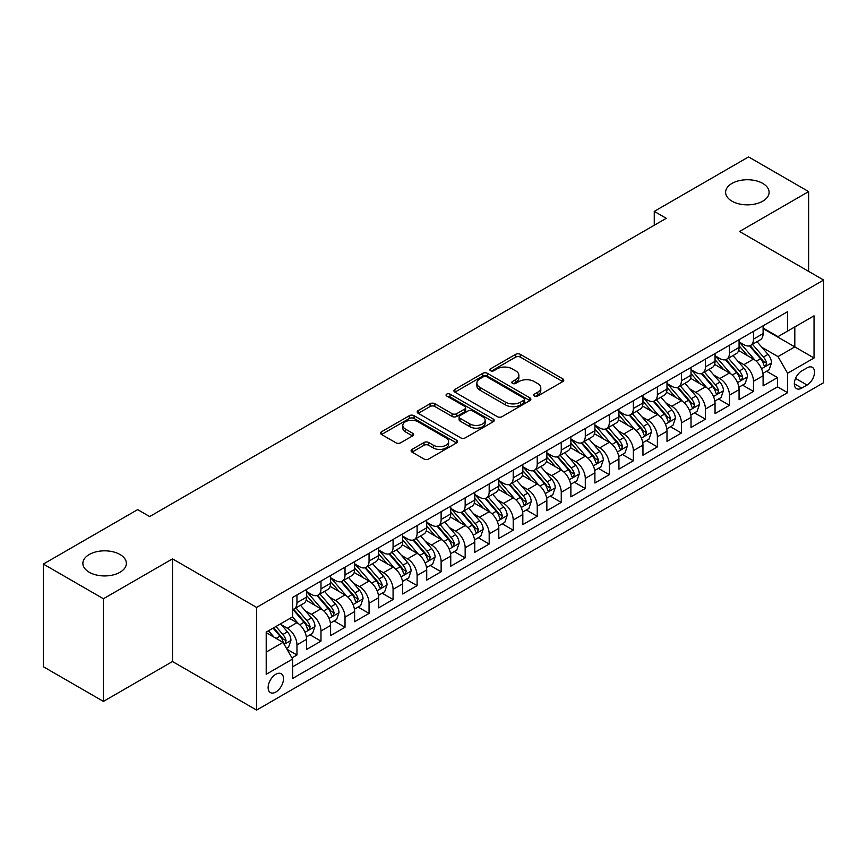 <?xml version="1.0" encoding="UTF-8"?>
<svg xmlns="http://www.w3.org/2000/svg" width="867" height="867" viewBox="0 0 867 867"><rect width="100%" height="100%" fill="white"/><g stroke="black" fill="none" stroke-linecap="round" stroke-linejoin="round"><path stroke-width="1.3" d="M534.419 396.046A2.33 1.344 0 0 0 537.724 396.046L562.781 381.578A3.338 1.929 0 0 0 563.767 380.223A3.338 1.929 0 0 0 562.781 378.857L520.33 354.354A3.338 1.929 0 0 0 515.616 354.354L490.559 368.822A2.33 1.344 0 0 0 489.877 369.765A2.33 1.344 0 0 0 490.559 370.718A2.33 1.344 0 0 0 493.854 370.718L497.105 368.854A10.675 6.167 0 0 1 512.191 368.854L515.735 370.892A10.675 6.167 0 0 1 518.856 375.248A10.675 6.167 0 0 1 515.735 379.605L512.495 381.48A2.33 1.344 0 0 0 511.801 382.434A2.33 1.344 0 0 0 512.495 383.387A2.33 1.344 0 0 0 515.789 383.387L519.03 381.513A10.675 6.167 0 0 1 534.126 381.513L537.67 383.561A10.675 6.167 0 0 1 540.791 387.917A10.675 6.167 0 0 1 537.67 392.274L534.419 394.138A2.33 1.344 0 0 0 533.736 395.092A2.33 1.344 0 0 0 534.419 396.046L534.419 394.138M120.004 554.501A21.751 12.561 0 0 0 96.302 551.78A21.751 12.561 0 0 0 82.874 563.377A21.751 12.561 0 0 0 89.247 572.253A21.751 12.561 0 0 0 112.948 574.984A21.751 12.561 0 0 0 126.365 563.377A21.751 12.561 0 0 0 120.004 554.501M762.743 183.414A21.751 12.561 0 0 0 739.042 180.694A21.751 12.561 0 0 0 725.614 192.29A21.751 12.561 0 0 0 731.986 201.177A21.751 12.561 0 0 0 755.688 203.897A21.751 12.561 0 0 0 769.105 192.29A21.751 12.561 0 0 0 762.743 183.414M275.814 692.05A10.87 6.275 120 0 0 282.924 682.459A10.87 6.275 120 0 0 281.255 673.746A10.87 6.275 120 0 0 275.814 674.288A10.87 6.275 120 0 0 268.716 683.868A10.87 6.275 120 0 0 270.385 692.581A10.87 6.275 120 0 0 275.814 692.05M412.074 449.388A3.338 1.929 0 0 0 411.099 450.753A3.338 1.929 0 0 0 412.074 452.119L423.985 458.99A3.338 1.929 0 0 0 428.71 458.99L456.53 442.929A3.338 1.929 0 0 0 457.516 441.563A3.338 1.929 0 0 0 456.53 440.198L414.079 415.694A3.338 1.929 0 0 0 409.365 415.694L381.534 431.755A3.338 1.929 0 0 0 380.559 433.121A3.338 1.929 0 0 0 381.534 434.486L395.926 442.788A3.338 1.929 0 0 0 400.641 442.788L412.551 435.917A3.338 1.929 0 0 0 413.526 434.551A3.338 1.929 0 0 0 412.551 433.186L405.42 429.067A8.919 5.148 0 0 1 402.797 425.426A8.919 5.148 0 0 1 408.314 420.668A8.919 5.148 0 0 1 418.035 421.785L445.985 437.922A8.919 5.148 0 0 1 448.597 441.563A8.919 5.148 0 0 1 443.091 446.321A8.919 5.148 0 0 1 433.359 445.204L428.71 442.517A3.338 1.929 0 0 0 423.985 442.517L412.074 449.388L412.074 452.119L423.985 445.291L423.985 442.517M172.5 558.868L103.422 598.75L43.35 564.07L43.35 666.723L103.422 701.414L172.5 661.521L256.599 710.084L256.599 607.42L172.5 558.868L172.5 661.521M808.629 271.371L808.629 191.596L739.551 231.489L823.65 280.041L256.599 607.42M808.629 191.596L748.568 156.916L654.26 211.375L654.26 225.247M43.35 564.07L137.658 509.623L149.677 516.559L666.268 218.311L654.26 211.375M497.333 416.648A3.338 1.929 0 0 0 502.058 416.648L529.889 400.576A3.338 1.929 0 0 0 530.864 399.21A3.338 1.929 0 0 0 529.889 397.855L487.427 373.341A3.338 1.929 0 0 0 482.713 373.341L454.882 389.413A3.338 1.929 0 0 0 453.907 390.779A3.338 1.929 0 0 0 454.882 392.133L497.333 416.648M447.675 396.555A2.33 1.344 0 0 1 450.049 396.88L450.049 394.106L493.215 419.032A3.338 1.929 0 0 1 494.19 420.387A3.338 1.929 0 0 1 493.215 421.752L465.384 437.813A3.338 1.929 0 0 1 460.659 437.813L418.208 413.31L418.208 410.59A3.338 1.929 0 0 0 417.233 411.944A3.338 1.929 0 0 0 418.208 413.31M418.208 410.59L430.119 403.708A3.338 1.929 0 0 1 434.833 403.708L452.054 413.646A3.338 1.929 0 0 0 456.768 413.646L464.669 409.083A3.338 1.929 0 0 0 465.644 407.728A3.338 1.929 0 0 0 464.669 406.363L446.743 396.013A2.33 1.344 0 0 1 446.061 395.059A2.33 1.344 0 0 1 447.502 393.813A2.33 1.344 0 0 1 450.049 394.106M291.973 657.88L296.958 655.008L286.988 649.253M281.32 624.749L287.356 628.228A13.59 7.846 60 0 1 296.958 644.875L306.571 639.326L306.571 649.459L320.985 641.136L310.061 634.817M305.347 610.877L311.383 614.356A13.59 7.846 60 0 1 320.985 631.003L330.598 625.454L330.598 635.587L345.023 627.264L334.088 620.945M329.373 597.005L335.41 600.484A13.59 7.846 60 0 1 345.023 617.131L354.625 611.582L354.625 621.715L369.049 613.392L358.114 607.073M353.4 583.133L359.437 586.612A13.59 7.846 60 0 1 369.049 603.259L378.651 597.71L378.651 607.843L393.076 599.52L382.141 593.201M377.427 569.261L383.463 572.74A13.59 7.846 60 0 1 393.076 589.387L402.689 583.838L402.689 593.971L417.103 585.648L406.168 579.329M401.454 555.389L407.49 558.868A13.59 7.846 60 0 1 417.103 575.515L426.716 569.966L426.716 580.099L441.13 571.776L430.195 565.457M425.48 541.517L431.517 544.996A13.59 7.846 60 0 1 441.13 561.643L450.742 556.094L450.742 566.227L465.156 557.904L454.221 551.585M449.518 527.645L455.543 531.124A13.59 7.846 60 0 1 465.156 547.771L474.769 542.222L474.769 552.355L489.183 544.032L478.248 537.713M473.545 513.773L479.57 517.252A13.59 7.846 60 0 1 489.183 533.899L498.796 528.35L498.796 538.483L513.21 530.16L502.275 523.841M497.571 499.901L503.597 503.38A13.59 7.846 60 0 1 513.21 520.027L522.823 514.478L522.823 524.611L537.237 516.288L526.312 509.969M521.598 486.029L527.624 489.508A13.59 7.846 60 0 1 537.237 506.155L546.849 500.606L546.849 510.739L561.263 502.416L550.339 496.097M545.625 472.157L551.661 475.636A13.59 7.846 60 0 1 561.263 492.283L570.876 486.734L570.876 496.867L585.29 488.544L574.366 482.225M569.652 458.285L575.688 461.764A13.59 7.846 60 0 1 585.29 478.411L594.903 472.862L594.903 482.995L609.328 474.672L598.393 468.353M593.678 444.413L599.715 447.892A13.59 7.846 60 0 1 609.328 464.539L618.93 458.99L618.93 469.123L633.354 460.789L622.419 454.481M617.705 430.541L623.741 434.02A13.59 7.846 60 0 1 633.354 450.667L642.956 445.118L642.956 455.24L657.381 446.917L646.446 440.609M641.732 416.669L647.768 420.148A13.59 7.846 60 0 1 657.381 436.795L666.994 431.246L666.994 441.368L681.408 433.045L670.473 426.737M665.758 402.797L671.795 406.276A13.59 7.846 60 0 1 681.408 422.923L691.021 417.374L691.021 427.496L705.435 419.173L694.5 412.865M689.785 388.925L695.822 392.404A13.59 7.846 60 0 1 705.435 409.051L715.047 403.502L715.047 413.624L729.461 405.301L718.526 398.993M713.823 375.053L719.848 378.532A13.59 7.846 60 0 1 729.461 395.179L739.074 389.63L739.074 399.752L753.488 391.429L753.488 381.307A13.59 7.846 -120 0 0 743.875 364.66L737.85 361.181M742.553 385.121L753.488 391.429M306.571 639.326A13.59 7.846 -120 0 0 296.958 622.679L289.751 618.518M330.598 625.454A13.59 7.846 -120 0 0 320.985 608.807L306.127 600.235M354.625 611.582A13.59 7.846 -120 0 0 345.023 594.935L330.154 586.363M378.651 597.71A13.59 7.846 -120 0 0 369.049 581.063L354.191 572.491M402.689 583.838A13.59 7.846 -120 0 0 393.076 567.191L378.218 558.619M426.716 569.966A13.59 7.846 -120 0 0 417.103 553.319L402.245 544.747M450.742 556.094A13.59 7.846 -120 0 0 441.13 539.447L426.271 530.875M474.769 542.222A13.59 7.846 -120 0 0 465.156 525.575L450.298 517.003M498.796 528.35A13.59 7.846 -120 0 0 489.183 511.703L474.325 503.131M522.823 514.478A13.59 7.846 -120 0 0 513.21 497.831L498.352 489.259M546.849 500.606A13.59 7.846 -120 0 0 537.237 483.959L522.378 475.387M570.876 486.734A13.59 7.846 -120 0 0 561.263 470.087L546.405 461.504M594.903 472.862A13.59 7.846 -120 0 0 585.29 456.215L570.432 447.632M618.93 458.99A13.59 7.846 -120 0 0 609.328 442.343L594.459 433.76M642.956 445.118A13.59 7.846 -120 0 0 633.354 428.471L618.496 419.888M666.994 431.246A13.59 7.846 -120 0 0 657.381 414.599L642.523 406.016M691.021 417.374A13.59 7.846 -120 0 0 681.408 400.727L666.55 392.144M715.047 403.502A13.59 7.846 -120 0 0 705.435 386.855L690.576 378.272M739.074 389.63A13.59 7.846 -120 0 0 729.461 372.983L714.603 364.4M807.069 367.846L801.78 370.903A10.534 6.08 120 0 0 794.898 380.18A10.534 6.08 120 0 0 796.513 388.622A10.534 6.08 120 0 0 801.78 388.102L807.069 385.056A10.534 6.08 120 0 0 813.95 375.769A10.534 6.08 120 0 0 812.336 367.326A10.534 6.08 120 0 0 807.069 367.846M256.599 710.084L823.65 382.694L823.65 280.041M266.212 652.092L283.021 642.382L292.634 659.028L292.634 678.449L787.604 392.686L787.604 373.265L778.002 356.608L761.876 347.299M292.634 659.028L266.212 674.288L266.212 632.119L292.634 616.86L292.634 597.439L787.604 311.665L787.604 331.086L814.037 315.826L814.037 357.995L787.604 373.265M306.571 591.608L311.383 594.383A13.59 7.846 60 0 0 318.178 595.055L327.791 589.506A13.59 7.846 -120 0 0 330.598 583.285L330.598 575.515M330.598 577.736L335.41 580.511A13.59 7.846 60 0 0 342.205 581.183L351.818 575.634A13.59 7.846 -120 0 0 354.625 569.413L354.625 561.643M354.625 563.864L359.437 566.639A13.59 7.846 60 0 0 366.232 567.311L375.844 561.762A13.59 7.846 -120 0 0 378.651 555.541L378.651 547.771M378.651 549.992L383.463 552.767A13.59 7.846 60 0 0 390.258 553.439L399.871 547.89A13.59 7.846 -120 0 0 402.689 541.669L402.689 533.899M402.689 536.12L407.49 538.895A13.59 7.846 60 0 0 414.285 539.567L423.898 534.018A13.59 7.846 -120 0 0 426.716 527.797L426.716 520.027M426.716 522.248L431.517 525.023A13.59 7.846 60 0 0 438.312 525.695L447.925 520.146A13.59 7.846 -120 0 0 450.742 513.925L450.742 506.155M450.742 508.376L455.543 511.151A13.59 7.846 60 0 0 462.339 511.823L471.951 506.274A13.59 7.846 -120 0 0 474.769 500.053L474.769 492.283M474.769 494.504L479.57 497.279A13.59 7.846 60 0 0 486.365 497.951L495.978 492.402A13.59 7.846 -120 0 0 498.796 486.181L498.796 478.411M498.796 480.632L503.597 483.407A13.59 7.846 60 0 0 510.392 484.079L520.005 478.53A13.59 7.846 -120 0 0 522.823 472.309L522.823 464.539M522.823 466.76L527.624 469.535A13.59 7.846 60 0 0 534.43 470.207L544.032 464.658A13.59 7.846 -120 0 0 546.849 458.437L546.849 450.667M546.849 452.888L551.661 455.663A13.59 7.846 60 0 0 558.456 456.335L568.058 450.786A13.59 7.846 -120 0 0 570.876 444.565L570.876 436.795M570.876 439.016L575.688 441.791A13.59 7.846 60 0 0 582.483 442.463L592.096 436.914A13.59 7.846 -120 0 0 594.903 430.693L594.903 422.923M594.903 425.144L599.715 427.919A13.59 7.846 60 0 0 606.51 428.591L616.123 423.042A13.59 7.846 -120 0 0 618.93 416.821L618.93 409.051M618.93 411.272L623.741 414.047A13.59 7.846 60 0 0 630.537 414.719L640.149 409.17A13.59 7.846 -120 0 0 642.956 402.949L642.956 395.179M642.956 397.4L647.768 400.175A13.59 7.846 60 0 0 654.563 400.847L664.176 395.298A13.59 7.846 -120 0 0 666.994 389.077L666.994 381.307M666.994 383.528L671.795 386.303A13.59 7.846 60 0 0 678.59 386.975L688.203 381.426A13.59 7.846 -120 0 0 691.021 375.205L691.021 367.435M691.021 369.656L695.822 372.431A13.59 7.846 60 0 0 702.617 373.103L712.23 367.554A13.59 7.846 -120 0 0 715.047 361.333L715.047 353.563M715.047 355.784L719.848 358.559A13.59 7.846 60 0 0 726.644 359.231L736.256 353.682A13.59 7.846 -120 0 0 739.074 347.461L739.074 339.691M292.634 666.799L777.515 386.855L777.515 377.557L763.101 385.88L763.101 375.758A13.59 7.846 -120 0 0 753.488 359.111L738.63 350.528M739.074 341.912L743.875 344.687A13.59 7.846 -120 0 0 750.67 345.359A13.59 7.846 -120 0 0 753.488 339.138L753.488 331.367M750.67 345.359L760.283 339.81A13.59 7.846 -120 0 0 763.101 333.589L763.101 325.819M296.958 594.935L296.958 602.706A13.59 7.846 60 0 1 294.151 608.927A13.59 7.846 60 0 1 292.634 609.479M294.151 608.927L303.753 603.378A13.59 7.846 -120 0 0 306.571 597.157L306.571 589.387M320.985 581.063L320.985 588.834A13.59 7.846 60 0 1 318.178 595.055M345.023 567.191L345.023 574.962A13.59 7.846 60 0 1 342.205 581.183M369.049 553.319L369.049 561.09A13.59 7.846 60 0 1 366.232 567.311M393.076 539.447L393.076 547.218A13.59 7.846 60 0 1 390.258 553.439M417.103 525.575L417.103 533.346A13.59 7.846 60 0 1 414.285 539.567M441.13 511.703L441.13 519.474A13.59 7.846 60 0 1 438.312 525.695M465.156 497.831L465.156 505.602A13.59 7.846 60 0 1 462.339 511.823M489.183 483.959L489.183 491.73A13.59 7.846 60 0 1 486.365 497.951M513.21 470.087L513.21 477.858A13.59 7.846 60 0 1 510.392 484.079M537.237 456.215L537.237 463.986A13.59 7.846 60 0 1 534.43 470.207M561.263 442.343L561.263 450.114A13.59 7.846 60 0 1 558.456 456.335M585.29 428.471L585.29 436.242A13.59 7.846 60 0 1 582.483 442.463M609.328 414.599L609.328 422.37A13.59 7.846 60 0 1 606.51 428.591M633.354 400.727L633.354 408.498A13.59 7.846 60 0 1 630.537 414.719M657.381 386.855L657.381 394.626A13.59 7.846 60 0 1 654.563 400.847M681.408 372.983L681.408 380.754A13.59 7.846 60 0 1 678.59 386.975M705.435 359.111L705.435 366.882A13.59 7.846 60 0 1 702.617 373.103M729.461 345.239L729.461 353.01A13.59 7.846 60 0 1 726.644 359.231M729.461 395.179L729.461 405.301M705.435 409.051L705.435 419.173M681.408 422.923L681.408 433.045M657.381 436.795L657.381 446.917M633.354 450.667L633.354 460.789M609.328 464.539L609.328 474.672M585.29 478.411L585.29 488.544M561.263 492.283L561.263 502.416M537.237 506.155L537.237 516.288M513.21 520.027L513.21 530.16M489.183 533.899L489.183 544.032M465.156 547.771L465.156 557.904M441.13 561.643L441.13 571.776M417.103 575.515L417.103 585.648M393.076 589.387L393.076 599.52M369.049 603.259L369.049 613.392M345.023 617.131L345.023 627.264M320.985 631.003L320.985 641.136M296.958 644.875L296.958 655.008M283.021 642.382L266.212 632.672M778.002 356.608L794.811 346.898L794.811 326.924L814.037 315.826M763.101 328.593L814.037 357.995M763.101 328.04L778.002 336.634L787.604 331.086M103.422 598.75L103.422 701.414M766.58 371.249L777.515 377.557M777.515 386.855L787.604 392.686M535.362 396.382L537.67 395.049A10.675 6.167 0 0 0 540.791 390.692L540.791 387.917M518.856 375.248L518.856 378.023A10.675 6.167 0 0 1 515.735 382.38L513.427 383.713M562.737 381.61L520.33 357.128A3.338 1.929 0 0 0 515.616 357.128L491.491 371.054M529.835 400.608L487.427 376.115A3.338 1.929 0 0 0 482.713 376.115L454.926 392.166L454.882 389.413M523.982 400.164A2.33 1.344 0 0 0 524.676 399.21A2.33 1.344 0 0 0 523.982 398.267L486.723 376.744A2.33 1.344 0 0 0 483.418 376.744L480.004 378.727A10.675 6.167 0 0 0 476.872 383.084A10.675 6.167 0 0 0 480.004 387.441L505.472 402.147A10.675 6.167 0 0 0 520.568 402.147L523.982 400.164L523.982 402.938A2.33 1.344 0 0 0 524.676 401.995L524.676 399.21M476.872 383.084L476.872 385.858A10.675 6.167 0 0 0 480.004 390.215L480.004 387.441M523.982 402.938L520.568 404.922A10.675 6.167 0 0 1 505.472 404.922L480.004 390.215M418.252 413.331L430.119 406.482L430.119 403.708M465.644 407.728L465.644 410.503A3.338 1.929 0 0 1 464.669 411.858L456.768 416.42A3.338 1.929 0 0 1 452.054 416.42L434.833 406.482A3.338 1.929 0 0 0 430.119 406.482M450.049 396.88L493.16 421.774M469.925 423.963A8.919 5.148 0 0 0 479.646 425.079A8.919 5.148 0 0 0 485.152 420.322A8.919 5.148 0 0 0 482.54 416.68L472.688 410.991A3.338 1.929 0 0 0 467.974 410.991L460.074 415.553A3.338 1.929 0 0 0 459.098 416.919A3.338 1.929 0 0 0 460.074 418.284L469.925 423.963L469.925 426.737A8.919 5.148 0 0 0 479.646 427.854A8.919 5.148 0 0 0 485.152 423.096L485.152 420.322M459.098 416.919L459.098 419.693A3.338 1.929 0 0 0 460.074 421.059L460.074 418.284M469.925 426.737L460.074 421.059M448.597 441.563L448.597 444.337A8.919 5.148 0 0 1 443.091 449.095A8.919 5.148 0 0 1 433.359 447.979L428.71 445.291A3.338 1.929 0 0 0 423.985 445.291M402.797 425.426L402.797 428.2A8.919 5.148 0 0 0 405.42 431.842L405.42 429.067M412.551 433.186L412.551 435.917L405.42 431.842M456.486 442.95L414.079 418.468A3.338 1.929 0 0 0 409.365 418.468L381.578 434.508M762.895 373.374L769.105 369.797L771.511 362.85A9.006 5.202 -120 0 0 767.999 354.397L757.021 341.685M754.821 359.989L741.805 344.914A25.999 15.01 -120 0 0 739.074 342.053M747.679 355.763L740.407 347.331A21.577 12.463 -120 0 0 739.074 345.879M749.446 345.846L760.554 358.7A9.006 5.202 60 0 1 763.762 364.899L764.423 365.972L765.637 365.798L766.645 363.24A9.006 5.202 -120 0 0 763.437 357.031L752.458 344.329M750.107 345.63L762.039 359.447A4.584 2.644 60 0 1 763.188 361.246L766.645 363.24M738.868 387.246L745.078 383.669L747.484 376.722A9.006 5.202 -120 0 0 743.973 368.269L732.994 355.557M730.794 373.861L717.778 358.786A25.999 15.01 -120 0 0 715.047 355.925M723.652 369.635L716.37 361.203A21.577 12.463 -120 0 0 715.047 359.751M725.419 359.718L736.527 372.572A9.006 5.202 60 0 1 739.735 378.771L740.396 379.844L741.61 379.67L742.618 377.112A9.006 5.202 -120 0 0 739.41 370.913L728.432 358.201M726.08 359.502L738.001 373.319A4.584 2.644 60 0 1 739.161 375.118L742.618 377.112M714.841 401.118L721.051 397.541L723.457 390.594A9.006 5.202 -120 0 0 719.946 382.141L708.968 369.44M706.768 387.733L693.752 372.658A25.999 15.01 -120 0 0 691.021 369.797M699.626 383.507L692.343 375.075A21.577 12.463 -120 0 0 691.021 373.623M701.392 373.59L712.501 386.444A9.006 5.202 60 0 1 715.708 392.653L716.359 393.716L717.583 393.542L718.591 390.984A9.006 5.202 -120 0 0 715.383 384.785L704.405 372.073M702.042 373.374L713.974 387.191A4.584 2.644 60 0 1 715.134 388.99L718.591 390.984M690.815 414.99L697.025 411.413L699.431 404.477A9.006 5.202 -120 0 0 695.919 396.013L684.941 383.312M682.741 401.605L669.725 386.53A25.999 15.01 -120 0 0 666.994 383.669M675.599 397.379L668.316 388.947A21.577 12.463 -120 0 0 666.994 387.495M677.365 387.462L688.474 400.316A9.006 5.202 60 0 1 691.682 406.525L692.332 407.588L693.557 407.414L694.565 404.856A9.006 5.202 -120 0 0 691.357 398.657L680.378 385.945M678.016 387.256L689.948 401.063A4.584 2.644 60 0 1 691.107 402.862L694.565 404.856M666.788 428.862L672.998 425.285L675.393 418.349A9.006 5.202 -120 0 0 671.892 409.885L660.914 397.184M658.714 415.477L645.698 400.402A25.999 15.01 -120 0 0 642.956 397.541M651.572 411.251L644.289 402.819A21.577 12.463 -120 0 0 642.956 401.367M653.339 401.334L664.447 414.188A9.006 5.202 60 0 1 667.655 420.397L668.305 421.46L669.53 421.286L670.538 418.728A9.006 5.202 -120 0 0 667.33 412.529L656.352 399.817M653.989 401.128L665.921 414.935A4.584 2.644 60 0 1 667.081 416.734L670.538 418.728M642.761 442.734L648.971 439.157L651.366 432.221A9.006 5.202 -120 0 0 647.866 423.757L636.887 411.056M634.687 429.349L621.672 414.274A25.999 15.01 -120 0 0 618.93 411.413M627.545 425.123L620.263 416.691A21.577 12.463 -120 0 0 618.93 415.239M629.312 415.206L640.42 428.06A9.006 5.202 60 0 1 643.628 434.269L644.279 435.332L645.492 435.158L646.511 432.6A9.006 5.202 -120 0 0 643.303 426.401L632.325 413.689M629.962 415L641.894 428.807A4.584 2.644 60 0 1 643.054 430.606L646.511 432.6M618.735 456.606L624.944 453.029L627.34 446.093A9.006 5.202 -120 0 0 623.839 437.629L612.861 424.928M610.661 443.221L597.634 428.146A25.999 15.01 -120 0 0 594.903 425.285M603.519 438.995L596.236 430.563A21.577 12.463 -120 0 0 594.903 429.111M605.285 429.078L616.383 441.932A9.006 5.202 60 0 1 619.602 448.141L620.252 449.204L621.466 449.03L622.484 446.472A9.006 5.202 -120 0 0 619.266 440.273L608.287 427.561M605.935 428.872L617.868 442.679A4.584 2.644 60 0 1 619.027 444.478L622.484 446.472M594.708 470.478L600.918 466.901L603.313 459.965A9.006 5.202 -120 0 0 599.812 451.501L588.834 438.8M586.634 457.093L573.607 442.018A25.999 15.01 -120 0 0 570.876 439.168M579.492 452.867L572.209 444.435A21.577 12.463 -120 0 0 570.876 442.983M581.258 442.95L592.356 455.804A9.006 5.202 60 0 1 595.575 462.013L596.225 463.076L597.439 462.902L598.458 460.344A9.006 5.202 -120 0 0 595.239 454.145L584.26 441.433M581.909 442.744L593.841 456.551A4.584 2.644 60 0 1 595 458.35L598.458 460.344M570.681 484.35L576.88 480.773L579.286 473.837A9.006 5.202 -120 0 0 575.786 465.373L564.807 452.672M562.607 470.965L549.58 455.89A25.999 15.01 -120 0 0 546.849 453.04M555.465 466.739L548.182 458.307A21.577 12.463 -120 0 0 546.849 456.855M557.232 456.822L568.329 469.676A9.006 5.202 60 0 1 571.537 475.885L572.198 476.948L573.412 476.774L574.431 474.216A9.006 5.202 -120 0 0 571.212 468.017L560.234 455.305M557.882 456.616L569.814 470.423A4.584 2.644 60 0 1 570.974 472.222L574.431 474.216M546.644 498.232L552.853 494.645L555.259 487.709A9.006 5.202 -120 0 0 551.748 479.256L540.77 466.544M538.57 484.837L525.554 469.762A25.999 15.01 -120 0 0 522.823 466.912M531.438 480.611L524.156 472.179A21.577 12.463 -120 0 0 522.823 470.727M533.205 470.694L544.303 483.548A9.006 5.202 60 0 1 547.51 489.757L548.172 490.82L549.385 490.646L550.393 488.088A9.006 5.202 -120 0 0 547.185 481.889L536.207 469.177M533.855 470.488L545.787 484.295A4.584 2.644 60 0 1 546.936 486.094L550.393 488.088M522.617 512.104L528.827 508.517L531.233 501.581A9.006 5.202 -120 0 0 527.721 493.128L516.743 480.416M514.543 498.709L501.527 483.634A25.999 15.01 -120 0 0 498.796 480.784M507.412 494.483L500.129 486.051A21.577 12.463 -120 0 0 498.796 484.599M509.167 484.566L520.276 497.42A9.006 5.202 60 0 1 523.484 503.629L524.145 504.692L525.359 504.518L526.367 501.96A9.006 5.202 -120 0 0 523.159 495.761L512.18 483.049M509.829 484.36L521.761 498.167A4.584 2.644 60 0 1 522.909 499.966L526.367 501.96M498.59 525.976L504.8 522.389L507.206 515.453A9.006 5.202 -120 0 0 503.694 507L492.716 494.288M490.516 512.581L477.5 497.506A25.999 15.01 -120 0 0 474.769 494.656M483.374 508.355L476.102 499.923A21.577 12.463 -120 0 0 474.769 498.471M485.141 498.438L496.249 511.292A9.006 5.202 60 0 1 499.457 517.501L500.118 518.564L501.332 518.39L502.34 515.832A9.006 5.202 -120 0 0 499.132 509.633L488.154 496.921M485.802 498.232L497.734 512.039A4.584 2.644 60 0 1 498.883 513.838L502.34 515.832M474.563 539.848L480.773 536.261L483.179 529.325A9.006 5.202 -120 0 0 479.668 520.872L468.689 508.16M466.489 526.453L453.474 511.378A25.999 15.01 -120 0 0 450.742 508.528M459.347 522.227L452.065 513.795A21.577 12.463 -120 0 0 450.742 512.343M461.114 512.31L472.222 525.164A9.006 5.202 60 0 1 475.43 531.373L476.091 532.436L477.305 532.262L478.313 529.704A9.006 5.202 -120 0 0 475.105 523.505L464.127 510.793M461.775 512.104L473.696 525.911A4.584 2.644 60 0 1 474.856 527.71L478.313 529.704M450.537 553.72L456.746 550.133L459.152 543.197A9.006 5.202 -120 0 0 455.641 534.744L444.663 522.032M442.463 540.325L429.447 525.25A25.999 15.01 -120 0 0 426.716 522.4M435.321 536.099L428.038 527.667A21.577 12.463 -120 0 0 426.716 526.215M437.087 526.182L448.196 539.036A9.006 5.202 60 0 1 451.404 545.245L452.054 546.308L453.278 546.134L454.286 543.576A9.006 5.202 -120 0 0 451.078 537.377L440.1 524.665M437.737 525.976L449.67 539.783A4.584 2.644 60 0 1 450.829 541.582L454.286 543.576M426.51 567.592L432.72 564.005L435.126 557.069A9.006 5.202 -120 0 0 431.614 548.616L420.636 535.904M418.436 554.197L405.42 539.122A25.999 15.01 -120 0 0 402.689 536.272M411.294 549.971L404.011 541.539A21.577 12.463 -120 0 0 402.689 540.087M413.06 540.054L424.169 552.908A9.006 5.202 60 0 1 427.377 559.117L428.027 560.18L429.252 560.017L430.26 557.448A9.006 5.202 -120 0 0 427.052 551.249L416.073 538.537M413.711 539.848L425.643 553.655A4.584 2.644 60 0 1 426.802 555.454L430.26 557.448M402.483 581.464L408.693 577.877L411.088 570.941A9.006 5.202 -120 0 0 407.588 562.488L396.609 549.776M394.409 568.069L381.393 552.994A25.999 15.01 -120 0 0 378.651 550.144M387.267 563.843L379.984 555.411A21.577 12.463 -120 0 0 378.651 553.959M389.034 553.926L400.142 566.78A9.006 5.202 60 0 1 403.35 572.989L404 574.052L405.225 573.889L406.233 571.32A9.006 5.202 -120 0 0 403.025 565.121L392.047 552.409M389.684 553.72L401.616 567.527A4.584 2.644 60 0 1 402.776 569.326L406.233 571.32M378.456 595.336L384.666 591.749L387.061 584.813A9.006 5.202 -120 0 0 383.561 576.36L372.582 563.648M370.382 581.941L357.367 566.866A25.999 15.01 -120 0 0 354.625 564.016M363.24 577.715L355.958 569.283A21.577 12.463 -120 0 0 354.625 567.831M365.007 567.798L376.115 580.652A9.006 5.202 60 0 1 379.323 586.861L379.974 587.924L381.187 587.761L382.206 585.192A9.006 5.202 -120 0 0 378.998 578.993L368.02 566.281M365.657 567.592L377.589 581.41A4.584 2.644 60 0 1 378.749 583.198L382.206 585.192M354.43 609.208L360.639 605.621L363.035 598.685A9.006 5.202 -120 0 0 359.534 590.232L348.556 577.52M346.356 595.813L333.329 580.738A25.999 15.01 -120 0 0 330.598 577.888M339.214 591.587L331.931 583.155A21.577 12.463 -120 0 0 330.598 581.703M340.98 581.67L352.078 594.534A9.006 5.202 60 0 1 355.297 600.733L355.947 601.796L357.161 601.633L358.179 599.064A9.006 5.202 -120 0 0 354.961 592.865L343.982 580.153M341.631 581.464L353.563 595.282A4.584 2.644 60 0 1 354.722 597.07L358.179 599.064M330.403 623.08L336.613 619.493L339.008 612.557A9.006 5.202 -120 0 0 335.507 604.104L324.529 591.392M322.329 609.685L309.302 594.61A25.999 15.01 -120 0 0 306.571 591.76M315.187 605.459L307.904 597.027A21.577 12.463 -120 0 0 306.571 595.575M316.954 595.542L328.051 608.406A9.006 5.202 60 0 1 331.27 614.605L331.92 615.668L333.134 615.505L334.153 612.936A9.006 5.202 -120 0 0 330.934 606.737L319.956 594.025M317.604 595.336L329.536 609.154A4.584 2.644 60 0 1 330.695 610.942L334.153 612.936M306.376 636.952L312.575 633.365L314.981 626.429A9.006 5.202 -120 0 0 311.481 617.976L300.502 605.264M298.302 623.557L292.547 616.903M291.16 619.331L290.228 618.247M292.927 609.414L304.024 622.278A9.006 5.202 60 0 1 307.232 628.477L307.893 629.54L309.107 629.377L310.126 626.808A9.006 5.202 -120 0 0 306.907 620.609L295.929 607.897M293.577 609.208L305.509 623.026A4.584 2.644 60 0 1 306.669 624.814L310.126 626.808M286.511 648.418L288.548 647.237L290.954 640.301A9.006 5.202 -120 0 0 287.443 631.848L280.54 623.839M274.08 637.223L268.521 630.775M267.134 633.203L266.212 632.141M273.083 628.142L279.998 636.15A9.006 5.202 60 0 1 283.206 642.349L283.867 643.412L285.08 643.249L286.088 640.68A9.006 5.202 -120 0 0 282.88 634.481L275.966 626.483M273.647 627.827L281.482 636.898A4.584 2.644 60 0 1 282.631 638.686L286.088 640.68M287.356 628.228L296.958 622.679M311.383 614.356L320.985 608.807M335.41 600.484L345.023 594.935M359.437 586.612L369.049 581.063M383.463 572.74L393.076 567.191M407.49 558.868L417.103 553.319M431.517 544.996L441.13 539.447M455.543 531.124L465.156 525.575M479.57 517.252L489.183 511.703M503.597 503.38L513.21 497.831M527.624 489.508L537.237 483.959M551.661 475.636L561.263 470.087M575.688 461.764L585.29 456.215M599.715 447.892L609.328 442.343M623.741 434.02L633.354 428.471M647.768 420.148L657.381 414.599M671.795 406.276L681.408 400.727M695.822 392.404L705.435 386.855M719.848 378.532L729.461 372.983M743.875 364.66L753.488 359.111M753.488 339.138L763.101 333.589M296.958 602.706L306.571 597.157M320.985 588.834L330.598 583.285M345.023 574.962L354.625 569.413M369.049 561.09L378.651 555.541M393.076 547.218L402.689 541.669M417.103 533.346L426.716 527.797M441.13 519.474L450.742 513.925M465.156 505.602L474.769 500.053M489.183 491.73L498.796 486.181M513.21 477.858L522.823 472.309M537.237 463.986L546.849 458.437M561.263 450.114L570.876 444.565M585.29 436.242L594.903 430.693M609.328 422.37L618.93 416.821M633.354 408.498L642.956 402.949M657.381 394.626L666.994 389.077M681.408 380.754L691.021 375.205M705.435 366.882L715.047 361.333M729.461 353.01L739.074 347.461M753.488 381.307L763.101 375.758M795.548 378.402L807.069 385.056M794.335 383.799L801.78 388.102M537.67 395.049L537.67 392.274M512.495 383.387L512.495 381.48M515.735 382.38L515.735 379.605M490.559 370.718L490.559 368.822M515.616 357.128L515.616 354.354M520.33 357.128L520.33 354.354M562.781 381.578L562.781 378.857M482.713 376.115L482.713 373.341M487.427 376.115L487.427 373.341M529.889 400.576L529.889 397.855M505.472 404.922L505.472 402.147M520.568 404.922L520.568 402.147M434.833 406.482L434.833 403.708M452.054 416.42L452.054 413.646M456.768 416.42L456.768 413.646M464.669 411.858L464.669 409.083M493.215 421.752L493.215 419.032M428.71 445.291L428.71 442.517M433.359 447.979L433.359 445.204M381.534 434.486L381.534 431.755M409.365 418.468L409.365 415.694M414.079 418.468L414.079 415.694M456.53 442.929L456.53 440.198M761.529 368.757L771.446 363.024M741.805 344.914L743.041 344.199M763.437 357.031L767.999 354.397M756.262 361.181L760.554 358.7M737.492 382.629L747.419 376.907M717.778 358.786L719.014 358.071M739.41 370.913L743.973 368.269M732.236 375.053L736.527 372.572M713.465 396.501L723.392 390.779M693.752 372.658L694.987 371.943M715.383 384.785L719.946 382.141M708.209 388.925L712.501 386.444M689.438 410.373L699.366 404.651M669.725 386.53L670.96 385.815M691.357 398.657L695.919 396.013M684.171 402.797L688.474 400.316M665.412 424.245L675.339 418.523M645.698 400.402L646.934 399.687M667.33 412.529L671.892 409.885M660.145 416.669L664.447 414.188M641.385 438.117L651.312 432.395M621.672 414.274L622.907 413.559M643.303 426.401L647.866 423.757M636.118 430.541L640.42 428.06M617.358 451.989L627.285 446.267M597.634 428.146L598.88 427.431M619.266 440.273L623.839 437.629M612.091 444.413L616.383 441.932M593.331 465.861L603.259 460.139M573.607 442.018L574.854 441.303M595.239 454.145L599.812 451.501M588.064 458.285L592.356 455.804M569.305 479.733L579.232 474.011M549.58 455.89L550.816 455.175M571.212 468.017L575.786 465.373M564.038 472.157L568.329 469.676M545.278 493.605L555.205 487.883M525.554 469.762L526.789 469.047M547.185 481.889L551.748 479.256M540.011 486.029L544.303 483.548M521.251 507.477L531.168 501.755M501.527 483.634L502.762 482.919M523.159 495.761L527.721 493.128M515.984 499.901L520.276 497.42M497.225 521.36L507.141 515.627M477.5 497.506L478.736 496.791M499.132 509.633L503.694 507M491.957 513.773L496.249 511.292M473.187 535.232L483.114 529.499M453.474 511.378L454.709 510.663M475.105 523.505L479.668 520.872M467.931 527.645L472.222 525.164M449.16 549.104L459.087 543.371M429.447 525.25L430.682 524.535M451.078 537.377L455.641 534.744M443.904 541.517L448.196 539.036M425.133 562.976L435.061 557.243M405.42 539.122L406.656 538.407M427.052 551.249L431.614 548.616M419.866 555.389L424.169 552.908M401.107 576.848L411.034 571.115M381.393 552.994L382.629 552.279M403.025 565.121L407.588 562.488M395.84 569.261L400.142 566.78M377.08 590.72L387.007 584.987M357.367 566.866L358.602 566.162M378.998 578.993L383.561 576.36M371.813 583.133L376.115 580.652M353.053 604.592L362.98 598.859M333.329 580.738L334.575 580.034M354.961 592.865L359.534 590.232M347.786 597.005L352.078 594.534M329.026 618.464L338.954 612.731M309.302 594.61L310.549 593.906M330.934 606.737L335.507 604.104M323.759 610.877L328.051 608.406M305 632.336L314.927 626.603M306.907 620.609L311.481 617.976M299.733 624.749L304.024 622.278M284.17 644.354L290.9 640.475M282.88 634.481L287.443 631.848M276.118 638.394L279.998 636.15"/></g></svg>
